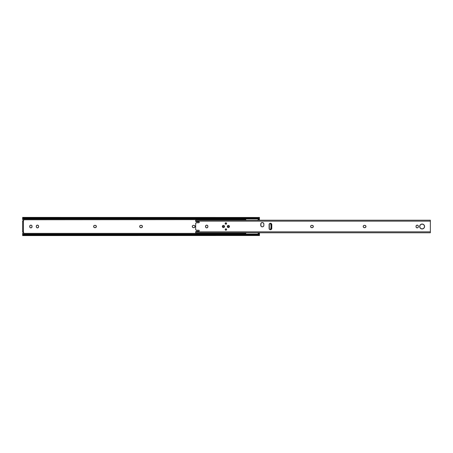 <?xml version="1.0" encoding="UTF-8"?>
<svg xmlns="http://www.w3.org/2000/svg" width="453" height="453" viewBox="0 0 453 453"><rect width="100%" height="100%" fill="white"/><g stroke="black" fill="none" stroke-linecap="round" stroke-linejoin="round"><path stroke-width="0.68" d="M36.495 227.361A1.166 1.166 0 0 0 38.63 226.71A1.166 1.166 0 0 1 37.463 227.87L36.636 227.531L36.297 226.71L36.495 225.645L37.463 225.13L38.284 225.469L38.63 226.29L38.431 227.355L37.463 227.87A1.166 1.166 0 0 1 36.297 226.71A1.166 1.166 0 0 0 36.489 227.349L36.636 227.531M30.062 227.536A1.166 1.166 0 0 0 32.05 226.71A1.166 1.166 0 0 1 30.883 227.87L30.062 227.531L29.717 226.71L29.915 225.645L30.883 225.13L31.71 225.469L32.05 226.29L31.852 227.355L30.883 227.87A1.166 1.166 0 0 1 29.717 226.71A1.166 1.166 0 0 0 29.915 227.355L30.062 227.531A1.166 1.166 0 0 1 29.915 227.355M22.65 234.999L22.65 233.233L23.165 233.233A0.515 0.515 0 0 0 23.686 232.717A0.515 0.515 0 0 0 23.165 232.196L23.647 232.916L22.65 233.38L245.611 233.38L22.65 233.38L22.65 235.588L22.65 234.45L23.805 234.122L24.202 234.122L24.202 234.597L22.746 235.311L23.046 234.999L259.042 234.999L23.046 234.999A1.552 1.099 0 0 1 23.805 234.671L258.284 234.671L23.805 234.671L257.887 234.597L24.202 234.597L24.202 234.122L257.887 234.122L23.805 234.122A1.552 1.099 180 0 0 23.046 234.45L22.65 234.784M258.318 233.38L259.439 233.38L259.439 232.785L259.439 233.38L258.318 233.38M259.439 220.215L259.439 219.62L258.318 219.62L259.439 219.62L259.178 218.55L259.439 220.215M245.611 219.62L22.65 219.62L23.647 220.084L23.165 220.804A0.515 0.515 0 0 0 23.686 220.283A0.515 0.515 0 0 0 23.165 219.767L245.611 219.62M94.569 227.644L95.209 227.666A1.166 1.166 0 0 0 96.03 227.327L96.178 227.146A1.166 1.166 0 0 0 96.178 225.854L96.036 225.673A1.166 1.166 0 0 0 95.209 225.334L96.178 225.854L96.285 226.947L95.657 227.576L94.349 227.576L93.72 226.947L93.72 226.053L94.349 225.424L95.209 225.334A1.166 1.166 0 0 1 96.376 226.5A1.166 1.166 0 0 1 95.209 227.666L95.436 227.644M193.012 227.576L193.459 227.666A1.166 1.166 0 0 1 192.293 226.5A1.166 1.166 0 0 1 193.459 225.334L194.518 225.532L195.017 226.274L194.694 227.327L193.873 227.666L192.808 227.468L192.315 226.726L192.491 225.854L193.227 225.356M142.395 226.274L142.327 226.053A1.166 1.166 0 0 0 141.251 225.334L142.219 225.854L142.327 226.947L141.698 227.576L140.39 227.576L139.762 226.947L139.762 226.053L140.39 225.424L141.251 225.334A1.166 1.166 0 0 1 142.418 226.5A1.166 1.166 0 0 1 141.251 227.666A1.166 1.166 0 0 0 142.327 226.947L142.395 226.726M22.65 218.216L23.046 218.55L22.65 218.55L22.65 217.412L22.65 219.62L22.65 218.001M23.279 233.221L23.686 232.746L23.313 232.219M23.477 233.131L23.426 232.264A0.515 0.515 0 0 1 23.596 232.429M259.218 235.158L257.887 234.597L257.887 234.122L259.042 234.45A1.552 1.099 180 0 0 258.284 234.122L257.887 234.122L258.284 234.671A1.552 1.099 0 0 1 259.042 234.999L259.218 235.158M259.439 234.999L259.439 233.38L259.439 235.588L259.439 234.784L259.042 234.45L259.422 234.813L258.731 234.813M259.439 234.807L259.439 234.45M22.65 234.45L23.046 234.45L22.667 234.813M22.667 218.187L23.046 218.55A1.552 1.099 0 0 0 23.805 218.878L24.202 218.878L23.805 218.329A1.552 1.099 180 0 1 23.046 218.001L22.746 217.689L23.046 218.001L259.042 218.001A1.552 1.099 180 0 1 258.284 218.329L259.042 218.001L23.046 218.001L23.805 218.329L258.284 218.329L23.805 218.329L257.887 218.403L257.887 218.878L257.887 218.403L24.202 218.403L24.202 218.878L258.284 218.878A1.552 1.099 0 0 0 259.042 218.55L258.284 218.878L23.805 218.878L22.65 218.55M258.731 218.187L259.433 218.187L259.042 218.55L259.422 218.187L259.439 218.55L259.439 218.001M259.439 218.216L259.439 217.412L259.042 218.001L259.439 217.468L259.439 218.55M23.426 220.736A0.515 0.515 0 0 0 23.596 220.577L23.29 220.787L23.686 220.254L23.165 219.767M23.38 219.813L23.596 220.577M94.15 225.532L93.969 225.673A1.166 1.166 0 0 0 93.652 226.721L93.72 226.947A1.166 1.166 0 0 0 94.796 227.666A1.166 1.166 0 0 1 93.629 226.5A1.166 1.166 0 0 1 94.796 225.334L94.569 225.356M192.383 226.947L192.491 227.146A1.166 1.166 0 0 0 193.459 227.666L194.099 227.644A1.166 1.166 0 0 0 194.949 226.947L195.017 226.726A1.166 1.166 0 0 0 195.017 226.274L194.949 226.053A1.166 1.166 0 0 0 194.099 225.356L193.873 225.334A1.166 1.166 0 0 1 195.039 226.5A1.166 1.166 0 0 1 193.873 227.666A1.166 1.166 0 0 0 194.099 227.644M194.099 225.356A1.166 1.166 0 0 0 193.873 225.334L193.459 225.334A1.166 1.166 0 0 0 192.491 225.849L192.383 226.053M140.192 227.468L140.838 227.666A1.166 1.166 0 0 1 139.671 226.5A1.166 1.166 0 0 1 140.838 225.334L140.611 225.356M36.636 225.469L36.495 225.645A1.166 1.166 0 0 0 36.297 226.29A1.166 1.166 0 0 1 37.463 225.13A1.166 1.166 0 0 1 38.63 226.29A1.166 1.166 0 0 0 37.91 225.215L37.69 225.152M30.057 225.469A1.166 1.166 0 0 0 29.915 225.645L29.807 225.849A1.166 1.166 0 0 0 29.717 226.29A1.166 1.166 0 0 1 30.883 225.13A1.166 1.166 0 0 1 32.05 226.29A1.166 1.166 0 0 0 30.062 225.464M22.65 220.804L22.65 232.196L23.426 232.196L23.426 220.821L22.65 220.804L22.65 221.84L23.426 221.84L23.426 231.16L22.65 231.16L22.65 221.84L23.426 221.84L23.426 220.804L22.65 220.804M259.439 217.485L22.65 217.412M22.65 235.588L259.439 235.515M32.05 226.29L32.05 226.71M29.717 226.71L29.717 226.29M37.905 225.215A1.166 1.166 0 0 0 36.495 225.639M38.63 226.29L38.63 226.71M36.297 226.71L36.297 226.29M141.251 227.666L140.838 227.666A1.166 1.166 0 0 1 139.762 226.947M141.251 225.334L140.838 225.334A1.166 1.166 0 0 0 139.762 226.053M192.485 225.854A1.166 1.166 0 0 0 192.485 227.146M95.209 225.334L94.796 225.334A1.166 1.166 0 0 0 93.975 225.673M23.601 220.571A0.515 0.515 0 0 0 23.601 219.999M23.426 231.16L22.65 231.16L22.65 232.196L23.426 232.196L23.426 231.16M245.611 218.878L245.939 220.3L245.611 220.215L245.611 218.85M258.301 219.631L257.332 220.305L259.116 219.048L259.178 218.431M245.611 232.955L245.939 232.7L245.611 234.122M257.938 233.114L258.878 233.776M259.178 234.569L258.493 233.505M259.173 234.059L259.178 234.626M245.611 232.899L245.611 234.15M259.178 234.405L259.178 234.122M245.662 220.135L245.968 220.317M245.968 232.683L245.662 232.865M205.634 226.738A0.623 0.623 0 0 0 205.56 226.132A0.623 0.623 0 0 1 205.679 226.5L205.498 226.058L205.679 226.5A0.623 0.623 0 0 1 205.56 226.868A0.623 0.623 0 0 0 205.634 226.738L205.577 226.845M205.509 226.891L205.651 226.574A0.595 0.595 0 0 0 205.554 226.172A0.595 0.595 0 0 1 205.651 226.574L205.526 226.132M225.905 228.805L225.905 228.805A0.696 0.696 0 0 0 225.639 228.856L226.591 229.365L225.905 230.203A0.696 0.696 0 0 1 225.203 229.501A0.696 0.696 0 0 1 225.905 228.805A0.696 0.696 0 0 1 226.602 229.501A0.696 0.696 0 0 1 225.905 230.203L225.322 229.892L225.26 229.235A0.696 0.696 0 0 0 226.483 229.898M225.905 222.797A0.696 0.696 0 0 0 225.77 224.184A0.696 0.696 0 0 0 225.905 224.195A0.696 0.696 0 0 1 225.203 223.499A0.696 0.696 0 0 1 225.905 222.797L226.602 223.499L225.905 224.195L225.203 223.499L225.905 222.797A0.696 0.696 0 0 1 226.602 223.499A0.696 0.696 0 0 1 225.905 224.195A0.696 0.696 0 0 0 226.483 223.89M227.95 227.508A1.087 1.087 0 0 0 228.363 227.587A1.087 1.087 0 0 1 227.276 226.5A1.087 1.087 0 0 1 228.363 225.413A1.087 1.087 0 0 0 227.95 225.492M227.95 225.498A1.087 1.087 0 0 0 227.763 225.594L228.969 225.594L229.45 226.5L228.969 227.406L227.763 227.406A1.087 1.087 0 0 0 227.95 227.502M227.757 225.6A1.087 1.087 0 0 0 227.298 226.285M227.361 226.081L227.298 226.29A1.087 1.087 0 0 0 227.298 226.71L227.593 225.73M227.298 226.715A1.087 1.087 0 0 0 227.757 227.4M223.442 225.413A1.087 1.087 0 0 0 222.842 227.406A1.087 1.087 0 0 0 223.442 227.587A1.087 1.087 0 0 1 222.355 226.5A1.087 1.087 0 0 1 223.442 225.413L224.212 225.73L224.529 226.5L224.212 227.27L223.442 227.587L222.678 227.27L222.355 226.5L222.678 225.73L223.442 225.413A1.087 1.087 0 0 1 224.529 226.5A1.087 1.087 0 0 1 223.442 227.587A1.087 1.087 0 0 0 224.218 225.736A1.087 1.087 0 0 0 223.442 225.413M270.962 229.637A1.348 1.348 0 0 0 271.789 228.391A1.348 1.348 0 0 1 270.447 229.739L269.495 229.343L269.099 228.391L269.122 224.348L269.699 223.488L270.447 223.261L271.398 223.657L271.789 224.609L271.766 228.652L271.194 229.512L270.447 229.739A1.348 1.348 0 0 1 269.099 228.391A1.348 1.348 0 0 0 269.49 229.337M261.455 226.602A1.552 1.552 0 0 0 263.176 226.602L262.01 226.834L261.024 226.172L260.877 223.471L262.01 222.542L263.176 222.774L263.839 223.765L263.867 225.311A1.552 1.552 0 0 1 262.315 226.862A1.552 1.552 0 0 1 260.758 225.311A1.552 1.552 0 0 0 261.019 226.172M263.182 226.596A1.552 1.552 0 0 0 263.601 226.177M263.606 226.166A1.552 1.552 0 0 0 263.839 225.617L263.176 226.602M263.839 225.605A1.552 1.552 0 0 0 263.867 225.311L263.867 224.065A1.552 1.552 0 0 0 263.839 223.771M199.003 221.766L196.834 221.925A0.413 0.413 0 0 1 196.381 221.551L196.517 221.817A0.413 0.413 0 0 0 196.517 221.817L196.795 221.925A0.413 0.413 0 0 0 196.834 221.925L198.844 221.738L199.258 222.355L198.844 222.768L196.302 222.785L195.696 223.284L195.651 229.563L196.302 230.215L199.003 230.26L199.258 230.849L198.844 231.262L196.67 231.092L195.634 231.84L430.35 231.84L430.35 221.16L195.634 221.16L196.421 221.693M420.378 228.244A2.458 2.458 0 0 0 422.117 228.958A2.458 2.458 0 0 1 419.654 226.5A2.458 2.458 0 0 1 422.117 224.042A2.458 2.458 0 0 0 420.378 224.756M420.373 224.762A2.458 2.458 0 0 0 420.373 228.238L419.654 226.5L420.378 224.762L422.117 224.042L423.855 224.762L424.574 226.5L423.855 228.238L422.117 228.958L420.378 228.238M418.272 227.151L417.643 227.785L416.749 227.785L416.12 227.151L416.052 226.064L416.545 225.322L417.643 225.215L418.272 225.849L418.34 226.936A1.166 1.166 0 0 0 418.362 226.71A1.166 1.166 0 0 1 417.196 227.87A1.166 1.166 0 0 0 418.334 226.942M205.639 225.849L205.549 226.71A1.166 1.166 0 0 0 206.715 227.87A1.166 1.166 0 0 0 207.882 226.71A1.166 1.166 0 0 1 206.715 227.87L205.894 227.531L205.549 226.71L205.747 225.645L206.715 225.13L207.542 225.469L207.882 226.29L207.684 227.355L206.715 227.87A1.166 1.166 0 0 1 205.549 226.71L205.747 227.355M195.634 220.243L195.634 221.251M225.26 229.235L225.639 228.856M227.593 227.27L227.361 226.919M363.295 226.947A1.166 1.166 0 0 0 364.371 227.666L364.784 227.666A1.166 1.166 0 0 0 365.435 225.532L365.226 225.424A1.166 1.166 0 0 0 364.784 225.334L365.752 225.854L365.86 226.947L365.226 227.576L363.923 227.576L363.289 226.947L363.289 226.053L363.923 225.424L364.784 225.334A1.166 1.166 0 0 1 365.95 226.5A1.166 1.166 0 0 1 364.784 227.666L365.01 227.644M312.162 225.334L313.131 225.854L313.238 226.947L312.61 227.576L311.302 227.576L310.673 226.947L310.673 226.053L311.302 225.424L312.162 225.334A1.166 1.166 0 0 1 313.329 226.5A1.166 1.166 0 0 1 312.162 227.666A1.166 1.166 0 0 0 313.306 226.732L313.306 226.274A1.166 1.166 0 0 0 312.162 225.334L311.749 225.334A1.166 1.166 0 0 0 310.928 225.673L310.781 225.854M195.634 221.16L430.35 221.16L430.35 220.215L195.634 220.215L195.634 221.16M195.634 231.749L196.381 231.449A0.413 0.413 0 0 1 196.834 231.075L198.844 231.262L196.834 231.075A0.413 0.413 0 0 0 196.528 231.172M199.003 231.234L199.139 231.143A0.413 0.413 0 0 0 199.258 230.849A0.413 0.413 0 0 1 198.844 231.262M199.003 230.26L196.46 230.232A0.827 0.827 0 0 1 195.634 229.399L195.634 229.399M196.834 221.925L198.844 221.738A0.413 0.413 0 0 1 199.258 222.151L199.258 222.355A0.413 0.413 0 0 1 198.844 222.768L199.003 222.74M263.17 222.774A1.552 1.552 0 0 0 262.91 222.633L262.615 222.542M260.792 223.765L260.758 224.065A1.552 1.552 0 0 1 262.315 222.514A1.552 1.552 0 0 1 263.867 224.065M420.067 225.135L419.84 225.56M424.161 227.865L424.387 227.44M418.334 226.058A1.166 1.166 0 0 0 416.12 225.843L416.03 226.29A1.166 1.166 0 0 1 417.196 225.13A1.166 1.166 0 0 1 418.362 226.29L418.164 225.645M416.114 225.849A1.166 1.166 0 0 0 416.03 226.29L416.228 227.355A1.166 1.166 0 0 0 417.196 227.87A1.166 1.166 0 0 1 416.03 226.71A1.166 1.166 0 0 0 416.222 227.349M418.34 226.936L418.362 226.29A1.166 1.166 0 0 0 418.34 226.07M363.289 226.058A1.166 1.166 0 0 0 363.204 226.494L363.227 226.726A1.166 1.166 0 0 0 363.289 226.942M310.922 225.679A1.166 1.166 0 0 0 310.605 226.268L310.582 226.5M310.605 226.279A1.166 1.166 0 0 0 311.098 227.468L311.302 227.576M206.489 225.152A1.166 1.166 0 0 0 205.549 226.29A1.166 1.166 0 0 1 206.715 225.13A1.166 1.166 0 0 1 207.882 226.29L207.684 225.645M207.791 227.151L207.882 226.29A1.166 1.166 0 0 0 206.942 225.152M196.098 231.721L195.634 231.681L195.634 232.785L430.35 232.785L430.35 231.84L195.634 231.84L195.634 232.768M430.35 220.232L430.35 232.757M313.306 226.726A1.166 1.166 0 0 0 313.306 226.274M312.162 227.666L311.749 227.666A1.166 1.166 0 0 1 310.582 226.5A1.166 1.166 0 0 1 311.749 225.334M311.103 227.468A1.166 1.166 0 0 0 311.749 227.666M364.365 225.334A1.166 1.166 0 0 0 363.295 226.053M364.371 227.666A1.166 1.166 0 0 1 363.204 226.5A1.166 1.166 0 0 1 364.371 225.334L364.784 225.334M423.855 228.238A2.458 2.458 0 0 0 422.117 224.042A2.458 2.458 0 0 1 424.574 226.5A2.458 2.458 0 0 1 422.117 228.958A2.458 2.458 0 0 0 423.057 228.771M196.002 230.09A0.827 0.827 0 0 0 196.46 230.232L198.844 230.232A0.413 0.413 0 0 1 199.258 230.645A0.413 0.413 0 0 0 198.844 230.232M195.634 221.319L196.098 221.279M199.258 222.146A0.413 0.413 0 0 0 198.844 221.738M199.139 222.65A0.413 0.413 0 0 0 199.258 222.355M198.844 222.768L196.46 222.768A0.827 0.827 0 0 0 196.002 222.91M195.634 223.601L195.634 223.601A0.827 0.827 0 0 1 196.46 222.768M263.839 223.759A1.552 1.552 0 0 0 263.606 223.204M263.601 223.199A1.552 1.552 0 0 0 263.182 222.774M261.024 226.177A1.552 1.552 0 0 0 261.449 226.596M260.758 225.311L260.758 224.065M269.49 223.663A1.348 1.348 0 0 0 269.099 224.609A1.348 1.348 0 0 1 270.447 223.261A1.348 1.348 0 0 1 271.789 224.609A1.348 1.348 0 0 0 270.962 223.363M269.931 223.363A1.348 1.348 0 0 0 269.495 223.652M271.789 224.609L271.789 228.391M269.495 229.348A1.348 1.348 0 0 0 269.931 229.637M269.099 228.391L269.099 224.609M229.428 226.285A1.087 1.087 0 0 0 228.363 225.413A1.087 1.087 0 0 1 229.45 226.5A1.087 1.087 0 0 1 228.363 227.587A1.087 1.087 0 0 0 229.428 226.715M229.433 226.71A1.087 1.087 0 0 0 229.433 226.29M226.489 223.884A0.696 0.696 0 0 0 226.489 223.108M226.483 223.103A0.696 0.696 0 0 0 226.172 222.853L226.29 222.916M226.489 229.892A0.696 0.696 0 0 0 226.489 229.116M226.483 229.11A0.696 0.696 0 0 0 226.172 228.861L226.398 229.008M269.75 223.454L270.832 223.963L271.143 224.648L271.115 228.516L270.73 229.122L269.643 229.473L270.622 229.184A1.036 0.747 -90 0 0 271.149 228.187L270.866 224.813L271.149 228.187L270.333 229.184A1.036 0.747 90 0 0 270.866 228.187L271.149 224.813A1.036 0.747 -90 0 0 270.622 223.816L270.866 224.813A1.036 0.747 90 0 0 270.333 223.816L269.75 223.454M269.314 229.127L269.314 223.873L269.314 229.127M223.499 226.5L222.406 226.5C223.097 227.836 223.788 227.836 224.478 226.5L223.408 226.534L224.478 226.5L224.178 225.77L223.442 225.464L222.712 225.77L222.406 226.5L222.712 227.23L223.442 227.536L224.178 227.23L224.478 226.5C223.788 225.164 223.097 225.164 222.406 226.5L223.499 226.5M228.414 226.5L227.327 226.5C228.018 227.836 228.708 227.836 229.399 226.5L228.329 226.534L229.399 226.5L229.099 225.77L228.363 225.464L227.633 225.77L227.327 226.5L227.633 227.23L228.363 227.536L229.099 227.23L229.399 226.5C228.708 225.164 228.018 225.164 227.327 226.5L228.414 226.5M23.358 234.813L22.661 234.813M22.661 218.187L23.358 218.187M196.359 221.432L195.634 221.432"/></g></svg>
